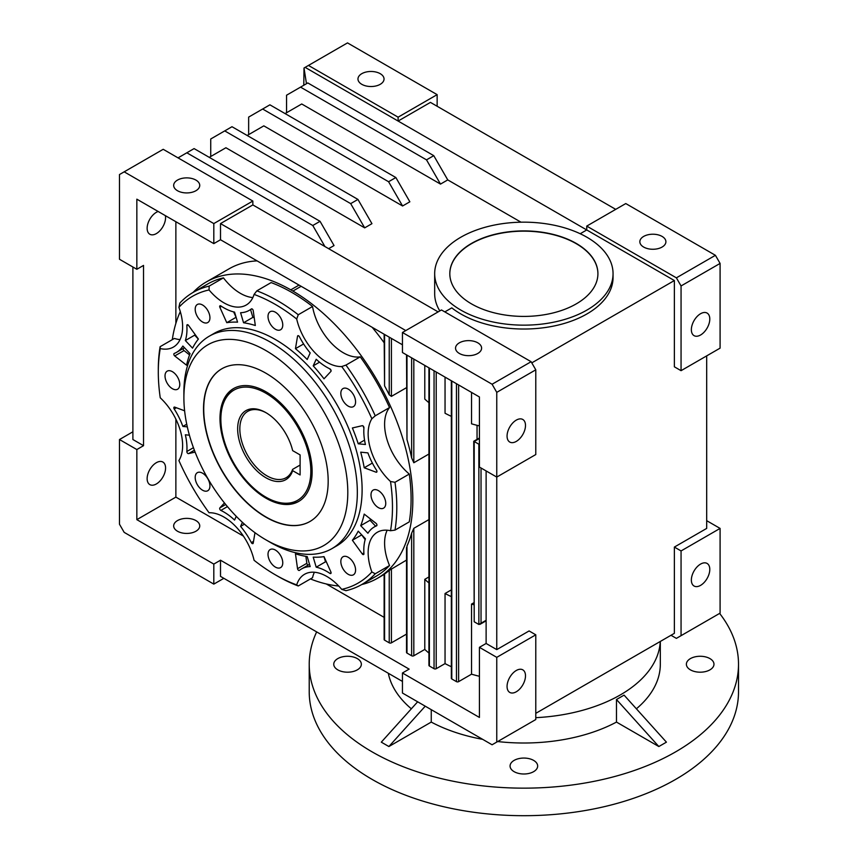 <?xml version="1.0" encoding="UTF-8"?>
<svg xmlns="http://www.w3.org/2000/svg" width="858" height="858" viewBox="0 0 858 858"><rect width="100%" height="100%" fill="white"/><g stroke="black" fill="none" stroke-linecap="round" stroke-linejoin="round"><path stroke-width="1.29" d="M299.077 501.211A65.165 37.623 60 0 1 266.935 497.737L265.841 497.114A63.631 36.733 60 0 1 220.86 419.187L220.86 417.932A65.165 37.623 60 0 1 233.923 388.363M220.86 419.187A63.631 36.733 60 0 1 265.851 393.211A63.631 36.733 60 0 1 310.832 471.139A63.631 36.733 60 0 1 265.841 497.114M292.664 470.656L300.107 474.957L300.107 454.922L292.664 450.632A39.865 23.016 -120 0 0 265.851 412.612L265.851 412.612A39.865 23.016 -120 0 0 237.655 428.893A39.865 23.016 -120 0 0 265.851 477.713A39.865 23.016 -120 0 0 292.664 470.656L292.61 469.38L300.107 465.047M266.398 412.934A38.331 22.126 -120 0 0 247.769 411.347A38.331 22.126 -120 0 0 241.892 442.052A38.331 22.126 -120 0 0 266.935 475.836A38.331 22.126 -120 0 0 286.089 477.734A38.331 22.126 -120 0 0 292.61 469.38M357.303 658.601A13.803 7.969 0 0 0 342.267 656.874A13.803 7.969 0 0 0 333.751 664.231A13.803 7.969 0 0 0 337.795 669.862A13.803 7.969 0 0 0 352.831 671.589A13.803 7.969 0 0 0 361.347 664.231A13.803 7.969 0 0 0 357.303 658.601M709.941 658.601A13.803 7.969 0 0 0 694.905 656.874A13.803 7.969 0 0 0 686.379 664.231A13.803 7.969 0 0 0 690.422 669.862A13.803 7.969 0 0 0 705.458 671.589A13.803 7.969 0 0 0 713.974 664.231A13.803 7.969 0 0 0 709.941 658.601M533.622 760.392A13.803 7.969 0 0 0 518.586 758.665A13.803 7.969 0 0 0 510.07 766.022A13.803 7.969 0 0 0 514.114 771.664A13.803 7.969 0 0 0 529.15 773.39A13.803 7.969 0 0 0 537.666 766.022A13.803 7.969 0 0 0 533.622 760.392M535.789 717.674A136.454 78.775 0 0 0 660.263 641.484M431.252 709.652L431.252 722.082A136.454 78.775 0 0 0 482.657 739.339M497.672 741.548A136.454 78.775 0 0 0 616.484 722.082L616.484 699.517L624.077 695.13L666.43 742.159L658.837 746.535L616.484 722.082M636.379 708.805A136.454 78.775 0 0 0 660.317 664.231L660.317 641.441M316.656 631.896A214.639 123.927 0 0 0 309.223 664.231L309.223 691.773A214.639 123.927 0 0 0 372.093 779.396A214.639 123.927 0 0 0 606.005 806.263A214.639 123.927 0 0 0 738.513 691.773L738.513 664.231A214.639 123.927 0 0 0 719.626 613.406M309.223 664.231A214.639 123.927 0 0 0 372.093 751.855A214.639 123.927 0 0 0 606.005 778.721A214.639 123.927 0 0 0 738.513 664.231M417.653 701.801L381.306 742.159L388.889 746.535L431.252 722.082M388.309 673.262A136.454 78.775 0 0 0 411.347 708.805M425.236 706.188L388.889 746.535M616.484 699.517L658.837 746.535M348.209 557.282A10.425 6.017 -120 0 0 342.996 556.767A10.425 6.017 -120 0 0 341.398 565.122A10.425 6.017 -120 0 0 348.209 574.302A10.425 6.017 -120 0 0 353.421 574.817A10.425 6.017 -120 0 0 355.019 566.462A10.425 6.017 -120 0 0 348.209 557.282M275.386 550.064A10.425 6.017 -120 0 0 270.173 549.549A10.425 6.017 -120 0 0 268.575 557.904A10.425 6.017 -120 0 0 275.386 567.095A10.425 6.017 -120 0 0 280.598 567.61A10.425 6.017 -120 0 0 282.196 559.255A10.425 6.017 -120 0 0 275.386 550.064M202.563 473.187A10.425 6.017 -120 0 0 197.351 472.672A10.425 6.017 -120 0 0 195.753 481.027A10.425 6.017 -120 0 0 202.563 490.208A10.425 6.017 -120 0 0 207.775 490.733A10.425 6.017 -120 0 0 209.373 482.378A10.425 6.017 -120 0 0 202.563 473.187M172.394 371.675A10.425 6.017 -120 0 0 167.181 371.16A10.425 6.017 -120 0 0 165.583 379.515A10.425 6.017 -120 0 0 172.394 388.706A10.425 6.017 -120 0 0 177.606 389.221A10.425 6.017 -120 0 0 179.204 380.866A10.425 6.017 -120 0 0 172.394 371.675M202.563 305.008A10.425 6.017 -120 0 0 197.351 304.483A10.425 6.017 -120 0 0 195.753 312.838A10.425 6.017 -120 0 0 202.563 322.029A10.425 6.017 -120 0 0 207.775 322.544A10.425 6.017 -120 0 0 209.373 314.189A10.425 6.017 -120 0 0 202.563 305.008M275.386 312.215A10.425 6.017 -120 0 0 270.173 311.701A10.425 6.017 -120 0 0 268.575 320.055A10.425 6.017 -120 0 0 275.386 329.247A10.425 6.017 -120 0 0 280.598 329.762A10.425 6.017 -120 0 0 282.196 321.407A10.425 6.017 -120 0 0 275.386 312.215M348.209 389.092A10.425 6.017 -120 0 0 342.996 388.577A10.425 6.017 -120 0 0 341.398 396.932A10.425 6.017 -120 0 0 348.209 406.124A10.425 6.017 -120 0 0 353.421 406.638A10.425 6.017 -120 0 0 355.019 398.284A10.425 6.017 -120 0 0 348.209 389.092M378.378 490.604A10.425 6.017 -120 0 0 373.166 490.09A10.425 6.017 -120 0 0 371.568 498.444A10.425 6.017 -120 0 0 378.378 507.625A10.425 6.017 -120 0 0 383.59 508.14A10.425 6.017 -120 0 0 385.188 499.785A10.425 6.017 -120 0 0 378.378 490.604M158.151 211.486A13.031 7.529 120 0 0 156.349 212.323A13.031 7.529 120 0 0 147.833 223.809A13.031 7.529 120 0 0 149.839 234.245A13.031 7.529 120 0 0 156.349 233.601A13.031 7.529 120 0 0 165.39 215.658M156.349 462.687A13.031 7.529 120 0 0 147.833 474.174A13.031 7.529 120 0 0 149.839 484.62A13.031 7.529 120 0 0 156.349 483.966A13.031 7.529 120 0 0 164.865 472.49A13.031 7.529 120 0 0 162.87 462.044A13.031 7.529 120 0 0 156.349 462.687M177.488 180.083A13.031 7.529 0 0 0 173.67 185.403A13.031 7.529 0 0 0 181.714 192.353A13.031 7.529 0 0 0 195.924 190.723A13.031 7.529 0 0 0 199.742 185.403A13.031 7.529 0 0 0 191.688 178.453A13.031 7.529 0 0 0 177.488 180.083M177.488 531.231A13.031 7.529 180 0 1 173.67 525.911A13.031 7.529 180 0 1 181.714 518.951A13.031 7.529 180 0 1 195.924 520.581A13.031 7.529 180 0 1 199.742 525.911A13.031 7.529 180 0 1 191.688 532.861A13.031 7.529 180 0 1 177.488 531.231M361.786 73.681A13.031 7.529 0 0 0 357.968 79A13.031 7.529 0 0 0 366.023 85.95A13.031 7.529 0 0 0 380.223 84.32A13.031 7.529 0 0 0 384.041 79A13.031 7.529 0 0 0 375.997 72.051A13.031 7.529 0 0 0 361.786 73.681M477.788 342.825A13.031 7.529 0 0 0 463.588 341.194A13.031 7.529 0 0 0 455.544 348.144A13.031 7.529 0 0 0 459.362 353.464A13.031 7.529 0 0 0 473.562 355.094A13.031 7.529 0 0 0 481.606 348.144A13.031 7.529 0 0 0 477.788 342.825M516.28 420.12A13.031 7.529 120 0 0 507.764 431.606A13.031 7.529 120 0 0 509.759 442.052A13.031 7.529 120 0 0 516.28 441.409A13.031 7.529 120 0 0 524.796 429.922A13.031 7.529 120 0 0 522.79 419.476A13.031 7.529 120 0 0 516.28 420.12M516.28 670.495A13.031 7.529 120 0 0 507.764 681.971A13.031 7.529 120 0 0 509.759 692.417A13.031 7.529 120 0 0 516.28 691.773A13.031 7.529 120 0 0 524.796 680.287A13.031 7.529 120 0 0 522.79 669.841A13.031 7.529 120 0 0 516.28 670.495M700.578 564.081A13.031 7.529 120 0 0 692.063 575.568A13.031 7.529 120 0 0 694.058 586.014A13.031 7.529 120 0 0 700.578 585.37A13.031 7.529 120 0 0 709.094 573.884A13.031 7.529 120 0 0 707.089 563.438A13.031 7.529 120 0 0 700.578 564.081M662.086 236.422A13.031 7.529 0 0 0 647.887 234.792A13.031 7.529 0 0 0 639.843 241.742A13.031 7.529 0 0 0 643.661 247.061A13.031 7.529 0 0 0 657.861 248.691A13.031 7.529 0 0 0 665.905 241.742A13.031 7.529 0 0 0 662.086 236.422M700.578 313.717A13.031 7.529 120 0 0 692.063 325.203A13.031 7.529 120 0 0 694.058 335.65A13.031 7.529 120 0 0 700.578 334.995A13.031 7.529 120 0 0 709.094 323.52A13.031 7.529 120 0 0 707.089 313.073A13.031 7.529 120 0 0 700.578 313.717M266.066 498.241A65.165 37.623 60 0 1 223.498 440.819A65.165 37.623 60 0 1 233.483 388.61A65.165 37.623 60 0 1 266.066 391.838A65.165 37.623 60 0 1 308.633 449.249A65.165 37.623 60 0 1 298.638 501.469A65.165 37.623 60 0 1 266.066 498.241M310.028 521.449A88.16 50.901 60 0 1 266.066 517.02A88.16 50.901 60 0 1 208.505 439.435A88.16 50.901 60 0 1 221.879 368.758M265.851 517.138A88.16 50.901 60 0 1 208.258 439.457A88.16 50.901 60 0 1 221.772 368.811A88.16 50.901 60 0 1 265.851 373.176A88.16 50.901 60 0 1 323.434 450.868A88.16 50.901 60 0 1 309.92 521.503A88.16 50.901 60 0 1 265.851 517.138M265.851 539.8A115.905 66.924 -120 0 0 347.801 492.481A115.905 66.924 -120 0 0 265.851 350.525A115.905 66.924 -120 0 0 183.891 397.844A115.905 66.924 -120 0 0 265.841 539.8A115.905 66.924 -120 0 0 265.851 539.8L270.613 542.556A122.651 70.817 -120 0 0 331.939 548.627A122.651 70.817 -120 0 0 350.74 450.343A122.651 70.817 -120 0 0 270.613 342.256A122.651 70.817 -120 0 0 209.288 336.186A122.651 70.817 -120 0 0 183.891 392.331L183.891 397.844M331.939 548.627L336.711 545.87A122.651 70.817 -120 0 0 355.512 447.586A122.651 70.817 -120 0 0 275.386 339.511A122.651 70.817 -120 0 0 214.06 333.43L209.288 336.186M363.803 431.263A50.697 29.269 60 0 1 363.931 427.799A1.534 0.89 -120 0 0 363.395 426.297A1.534 0.89 -120 0 0 362.237 425.686L352.381 427.97A128.786 74.356 60 0 1 358.226 443.79L365.422 444.508A50.697 29.269 60 0 1 363.803 431.263M363.803 550.139A50.697 29.269 60 0 1 365.422 538.77L358.226 531.166A128.786 74.356 60 0 1 352.381 540.25L362.237 553.893A1.534 0.89 -120 0 0 363.62 554.558A1.534 0.89 -120 0 0 363.931 553.753A50.697 29.269 60 0 1 363.803 550.139M224.464 502.96L219.873 507.882A1.534 0.89 -120 0 0 219.669 508.483A1.534 0.89 -120 0 0 220.849 510.413A50.697 29.269 60 0 1 234.566 520.055L236.25 516.334M189.414 435.199L185.349 434.802A50.697 29.269 60 0 1 186.84 451.501A1.534 0.89 -120 0 0 186.84 451.608A1.534 0.89 -120 0 0 187.419 453.056A1.534 0.89 -120 0 0 188.546 453.614L195.098 452.102M184.609 410.81L174.721 407.121A1.534 0.89 -120 0 0 174.142 407.132A1.534 0.89 -120 0 0 173.831 407.829A1.534 0.89 -120 0 0 174.217 409.009A50.697 29.269 60 0 1 182.861 426.426L187.301 426.866M173.831 354.204A1.534 0.89 -120 0 0 174.721 355.952L186.561 365.197A128.786 74.356 60 0 1 190.058 353.646L182.861 346.042A50.697 29.269 60 0 1 176.469 352.381A50.697 29.269 60 0 1 174.217 353.475A1.534 0.89 -120 0 0 174.142 353.507A1.534 0.89 -120 0 0 173.831 354.204M183.183 348.509A1.534 0.89 -120 0 0 183.14 348.831A1.534 0.89 -120 0 0 184.03 350.579L189.575 354.901M186.84 325.45A1.534 0.89 -120 0 0 186.84 325.557A50.697 29.269 60 0 1 185.349 340.54L192.546 348.144A128.786 74.356 60 0 1 198.391 339.049L188.546 325.407A1.534 0.89 -120 0 0 187.151 324.753A1.534 0.89 -120 0 0 186.84 325.45M219.669 306.488A1.534 0.89 -120 0 0 219.873 307.325L226.769 322.672A128.786 74.356 60 0 1 237.559 322.158L234.566 312.119A50.697 29.269 60 0 1 220.849 305.92A1.534 0.89 -120 0 0 219.991 305.791A1.534 0.89 -120 0 0 219.669 306.488M576.233 243.425A74.056 42.75 0 0 0 495.527 234.159A74.056 42.75 0 0 0 449.817 273.659A74.056 42.75 0 0 0 471.503 303.893A74.056 42.75 0 0 0 552.209 313.159A74.056 42.75 0 0 0 597.919 273.659A74.056 42.75 0 0 0 576.233 243.425M597.919 273.788A74.056 42.75 0 0 0 576.233 243.683A74.056 42.75 0 0 0 495.624 234.384A74.056 42.75 0 0 0 449.817 273.788M314.382 572.243A44.562 25.729 60 0 0 312.548 577.713L298.262 585.971L296.696 584.899A165.583 95.603 60 0 1 275.386 574.849A165.583 95.603 60 0 1 254.075 560.285A44.562 25.729 60 0 0 209.052 512.762A165.583 95.603 60 0 1 178.904 460.553A44.562 25.729 60 0 0 160.253 397.801A165.583 95.603 60 0 1 158.301 372.05L158.301 369.551A168.651 97.372 60 0 1 160.114 346.686L174.399 338.438A44.562 25.729 60 0 0 180.062 339.586M375.236 573.788A168.651 97.372 60 0 1 361.883 584.459L376.169 576.211A168.651 97.372 -120 0 0 389.532 565.529L375.236 573.788L371.868 571.954A44.562 25.729 60 0 1 377.37 532.239A44.562 25.729 60 0 1 390.519 530.737L394.991 530.115L409.287 521.868A168.651 97.372 -120 0 0 409.287 474.045A44.562 25.729 60 0 1 389.532 407.571A168.651 97.372 -120 0 0 360.242 356.842A44.562 25.729 60 0 1 343.318 352.767A44.562 25.729 60 0 1 312.548 306.499A168.651 97.372 -120 0 0 271.139 282.582L256.842 290.841L254.075 294.412A44.562 25.729 60 0 1 246.192 305.04A44.562 25.729 60 0 1 223.917 302.831A44.562 25.729 60 0 1 209.052 289.95L209.159 286.111L223.445 277.863A168.651 97.372 -120 0 0 207.518 284.095L193.232 292.342A168.651 97.372 60 0 1 209.159 286.111M252.853 297.565A44.562 25.729 60 0 1 240.369 293.329A44.562 25.729 60 0 1 223.445 277.863M360.242 356.842L345.956 365.09L341.72 366.548A44.562 25.729 60 0 1 326.855 362.269A44.562 25.729 60 0 1 296.696 319.015L298.262 314.747L312.548 306.499M409.287 474.045L394.991 482.293L390.519 481.51A165.583 95.603 60 0 1 392.471 507.25A165.583 95.603 60 0 1 390.519 530.737M394.991 482.293A168.651 97.372 60 0 1 396.804 507.25A168.651 97.372 60 0 1 394.991 530.115M613.052 273.659A89.189 51.491 0 0 0 586.936 237.248A89.189 51.491 0 0 0 489.736 226.083A89.189 51.491 0 0 0 434.674 273.659A89.189 51.491 0 0 0 460.8 310.07A89.189 51.491 0 0 0 558 321.235A89.189 51.491 0 0 0 613.052 273.659L613.052 277.531A89.189 51.491 180 0 1 558 325.107A89.189 51.491 180 0 1 460.8 313.942A89.189 51.491 180 0 1 451.801 307.872L444.819 311.894M376.565 470.291A50.697 29.269 60 0 1 367.91 452.885L360.714 452.166A128.786 74.356 60 0 1 364.21 467.771L376.051 472.19A1.534 0.89 -120 0 0 376.63 472.179A1.534 0.89 -120 0 0 376.565 470.291M376.565 525.836A1.534 0.89 -120 0 0 376.63 525.804A1.534 0.89 -120 0 0 376.898 524.699A1.534 0.89 -120 0 0 376.051 523.348L364.21 514.103A128.786 74.356 60 0 1 360.714 525.664L367.91 533.258A50.697 29.269 60 0 1 374.303 526.93A50.697 29.269 60 0 1 376.565 525.836L376.694 525.761M329.922 573.391A1.534 0.89 -120 0 0 330.78 573.519A1.534 0.89 -120 0 0 330.898 571.986L324.013 556.638A128.786 74.356 60 0 1 313.213 557.142L316.205 567.181A50.697 29.269 60 0 1 329.922 573.391L331.091 572.704M299.431 570.366A50.697 29.269 60 0 1 301.512 568.951A50.697 29.269 60 0 1 310.188 566.591L307.207 556.552A128.786 74.356 60 0 1 295.452 553.807L297.544 568.682A1.534 0.89 -120 0 0 298.284 570.087A1.534 0.89 -120 0 0 299.378 570.409A1.534 0.89 -120 0 0 299.431 570.366M242.417 522.329L240.583 526.404A50.697 29.269 60 0 1 251.34 542.599A1.534 0.89 -120 0 0 252.928 543.597A1.534 0.89 -120 0 0 253.228 543.103L254.976 532.689M251.34 308.944A50.697 29.269 60 0 1 249.26 310.349A50.697 29.269 60 0 1 240.583 312.72L243.565 322.758A128.786 74.356 60 0 1 255.319 325.504L253.228 310.628A1.534 0.89 -120 0 0 252.488 309.223A1.534 0.89 -120 0 0 251.394 308.901A1.534 0.89 -120 0 0 251.34 308.944L251.469 308.869M299.431 336.711A1.534 0.89 -120 0 0 297.844 335.714A1.534 0.89 -120 0 0 297.544 336.207L295.452 348.67A128.786 74.356 60 0 1 307.207 359.502L310.188 352.906A50.697 29.269 60 0 1 299.431 336.711M329.922 368.897A50.697 29.269 60 0 1 316.205 359.255L313.213 365.84A128.786 74.356 60 0 1 324.013 378.818L330.898 371.428A1.534 0.89 -120 0 0 330.952 370.109A1.534 0.89 -120 0 0 329.922 368.897M390.519 481.51A44.562 25.729 60 0 1 371.868 418.758L375.236 415.819L389.532 407.571M341.72 366.548A165.583 95.603 60 0 1 371.868 418.758M254.075 294.412A165.583 95.603 60 0 1 296.696 319.015M193.232 292.342A168.651 97.372 60 0 0 179.869 303.024L178.904 307.357A165.583 95.603 60 0 1 209.052 289.95M178.904 307.357A44.562 25.729 60 0 1 173.402 347.072A44.562 25.729 60 0 1 160.253 348.573L160.114 346.686M158.301 372.05A165.583 95.603 60 0 1 160.253 348.573M296.696 584.899A44.562 25.729 60 0 1 304.579 574.27A44.562 25.729 60 0 1 341.72 589.36L345.956 590.69A168.651 97.372 60 0 0 361.883 584.459M371.868 571.954A165.583 95.603 60 0 1 341.72 589.36M243.425 536.121L175.869 497.114L136.84 519.648L213.814 564.081L220.506 560.22L409.148 669.122L402.445 672.994L479.418 717.438L479.418 647.329L486.121 643.468L496.761 649.613L496.761 477.08L479.418 467.063L479.418 396.964L402.445 352.52L402.445 332.496L441.473 309.963L531.113 361.711L492.084 384.245L496.761 392.353L496.761 477.08L535.789 454.547L535.789 369.819L496.761 392.353M402.445 332.496L492.084 384.245M715.411 255.309L625.772 203.561L586.743 226.094L676.383 277.842L715.411 255.309L720.087 263.417L720.087 348.144L681.059 370.677L681.059 285.95L720.087 263.417M477.048 439.35L477.048 425.321M479.418 425.9A116.398 67.203 180 0 1 471.535 423.82L471.535 392.417M473.745 602.809L471.535 604.086L471.535 674.184L458.622 681.638A1.534 0.89 180 0 1 456.456 681.638L451.791 678.946A1.534 0.89 180 0 1 451.34 678.324L451.34 380.759M402.445 344.787L220.506 239.747L213.814 243.618L136.84 199.174L136.84 269.283L119.487 259.266L119.487 174.539L124.174 171.836L213.814 223.584L213.814 243.618M471.535 674.184A116.398 67.203 0 0 0 479.418 676.276M451.34 589.875L445.045 593.511L445.045 663.609A116.398 67.203 0 0 0 451.34 666.72M445.045 663.609L436.218 668.704A1.534 0.89 180 0 1 434.051 668.704L429.386 666.012A1.534 0.89 180 0 1 428.936 665.39L428.936 367.825M428.936 576.941L424.785 579.332L424.785 649.431A116.398 67.203 0 0 0 428.936 653.045M424.785 649.431L413.813 655.769A1.534 0.89 180 0 1 411.636 655.769L406.982 653.077A1.534 0.89 180 0 1 406.531 652.455L406.531 547.543M406.531 634.105L391.409 642.835A1.534 0.89 180 0 1 389.232 642.835L384.577 640.143A1.534 0.89 180 0 1 384.127 639.521L384.127 574.302M384.127 617.352L326.297 583.966M428.936 519.594L413.813 528.324L411.636 533.129A171.107 98.788 60 0 1 406.982 546.074L406.982 653.077M428.936 402.681A116.398 67.203 180 0 1 424.785 399.067L424.785 365.422M428.936 454.021L413.813 462.752L411.636 457.947L411.636 357.84M451.34 416.355A116.398 67.203 180 0 1 445.045 413.245L445.045 377.123M681.059 370.677L674.367 366.806L674.367 280.545L586.743 229.955L580.201 233.741M674.367 280.545L531.778 362.87M535.789 713.341L674.367 633.333L674.367 547.072L706.692 528.41L706.692 355.877M306.467 83.709L304.011 68.007L305.126 67.364L398.112 121.053L430.437 102.392L615.722 209.363M720.087 528.41L681.059 550.943L681.059 635.671L720.087 613.138L720.087 528.41L706.692 520.677M479.418 647.329L496.761 657.346L535.789 634.813L535.789 719.54L492.084 744.776L402.445 693.028L402.445 672.994M496.761 657.346L496.761 742.073M434.674 273.659L434.674 293.693A89.189 51.491 0 0 0 439.811 310.918M247.179 135.478L263.824 125.858L402.584 205.984L409.856 201.791L395.86 177.542L269.905 104.826L248.648 117.096L248.648 134.631M209.266 157.357L225.911 147.748L364.682 227.863L371.943 223.67L357.947 199.431L231.992 126.716L210.736 138.985L210.736 156.51M328.625 248.681L334.041 245.56L320.045 221.31L194.09 148.595L186.829 152.788L312.784 225.504L320.045 221.31M285.081 113.588L301.726 103.979L440.497 184.095L447.758 179.901L521.01 222.19M440.497 184.095L426.501 159.856L433.762 155.663L307.808 82.936L286.551 95.217L286.551 112.741M132.893 266.999L132.893 439.532L143.533 445.677L143.533 265.412L136.84 269.283M143.533 445.677L136.84 449.549L136.84 519.648M175.869 497.114L175.869 419.101M175.869 323.412L175.869 221.707M674.367 547.072L681.059 550.943M398.112 117.181L308.472 65.433L347.501 42.9L437.14 94.648L398.112 117.181L398.112 121.053L586.743 229.955L586.743 226.094M405.791 330.566L220.506 223.584L220.506 239.747M438.127 311.894L252.842 204.923L220.506 223.584M402.445 681.424L220.506 576.383L220.506 560.22M136.84 449.549L119.487 439.532L119.487 524.249L124.174 532.368L213.814 584.116L213.814 564.081M389.532 565.529A44.562 25.729 60 0 1 387.173 530.212M193.082 292.428A171.107 98.788 60 0 1 206.295 281.971A171.107 98.788 60 0 1 290.798 289.843L292.889 291.055A171.107 98.788 60 0 1 403.818 441.902A171.107 98.788 60 0 1 377.391 578.335A171.107 98.788 60 0 1 361.733 584.545M338.728 586.014A171.107 98.788 60 0 1 310.446 578.935M172.297 339.65A171.107 98.788 60 0 1 180.309 311.615M402.584 205.984L388.588 181.735L262.645 109.02M388.588 181.735L395.86 177.542M426.501 159.856L300.547 87.13M433.762 155.663L447.758 179.901M364.682 227.863L350.686 203.625L224.732 130.909M350.686 203.625L357.947 199.431M384.577 334.47L384.577 385.853L384.127 334.212M372.158 327.295A171.107 98.788 60 0 1 384.127 342.76M384.577 574.077L384.577 640.143M389.232 642.835L389.232 570.388A171.107 98.788 60 0 1 384.577 573.97M389.232 570.388L406.531 560.081M406.982 547.758L406.982 546.074M406.982 355.148L406.982 439.618A171.107 98.788 60 0 1 411.636 457.947M406.982 439.618L406.531 354.88M406.531 387.655L391.409 396.385L389.232 394.819L389.232 337.162M384.577 385.853A171.107 98.788 60 0 1 389.232 394.819M479.418 444.53L474.195 441.516L479.418 438.502M474.195 441.516L474.195 621.782L473.745 441.259L479.418 437.988M474.195 621.782L478.861 624.474L481.027 623.219L481.027 467.996M304.011 68.007L303.786 85.264M308.472 65.433L305.126 67.364M437.14 94.648L437.14 106.253M345.956 365.09A168.651 97.372 60 0 1 375.236 415.819M256.842 290.841A168.651 97.372 60 0 1 298.262 314.747M298.262 585.971A168.651 97.372 60 0 1 277.552 576.104L275.386 574.849M213.814 584.116L223.863 578.313M213.814 223.584L252.842 201.051L163.202 149.303L124.174 171.836M119.487 439.532L132.893 431.789M178.035 157.872L186.829 152.788M252.842 201.051L252.842 204.923M312.784 225.504L324.925 246.546M206.295 281.971L229.086 268.811A171.107 98.788 60 0 1 257.11 260.886M671.01 635.274L676.383 638.373L681.059 635.671M681.059 285.95L676.383 277.842M531.113 361.711L535.789 369.819M486.121 643.468L486.121 470.935M496.761 649.613L529.096 630.941L535.789 634.813M445.045 593.511A116.398 67.203 0 0 0 451.34 596.621M424.785 579.332A116.398 67.203 0 0 0 428.936 582.947M471.535 604.086A116.398 67.203 0 0 0 473.745 604.708M329.633 368.747A128.786 74.356 60 0 1 331.081 370.559M319.551 362.183L313.213 365.84M303.603 343.961L295.452 348.67M250.568 309.599L252.874 317.385A128.786 74.356 60 0 1 254.215 317.589M252.874 317.385L243.565 322.758M233.655 311.904L236.079 317.299A128.786 74.356 60 0 1 236.111 317.288M236.079 317.299L226.769 322.672M194.938 334.266A50.697 29.269 60 0 1 194.659 335.167L198.37 339.082M194.659 335.167L185.349 340.54M186.733 424.195L182.861 426.426M244.455 524.163L240.583 526.404M305.877 556.338L306.853 563.309A1.534 0.89 -120 0 0 308.215 565.079M323.981 556.638L325.514 561.808A50.697 29.269 60 0 1 326.426 562.022M325.514 561.808L316.205 567.181M352.381 540.25L361.701 534.877A128.786 74.356 60 0 1 361.701 534.877L365.154 539.661M370.506 519.026A128.786 74.356 60 0 1 370.023 520.28L375.6 526.179M370.023 520.28L360.714 525.664M372.372 463.063L364.21 467.771M364.553 440.133L358.226 443.79M363.073 425.976A128.786 74.356 60 0 1 363.91 428.131M270.613 542.556L265.841 539.8M227.445 506.606L220.849 510.413M194.38 450.246L188.546 453.614M176.405 407.743L174.217 409.009M184.03 350.579L174.721 355.952M188.009 324.882L186.84 325.557M221.525 306.37L219.873 307.325M458.622 681.638L458.622 384.952M413.813 655.769L413.813 528.324M413.813 462.752L413.813 359.084M436.218 668.704L436.218 372.018M301.137 286.304L292.889 291.055M479.418 443.886L478.861 444.208L478.861 624.474M486.121 620.28L481.027 623.219M391.409 396.385L391.409 338.417M411.636 655.769L411.636 533.129M391.409 642.835L391.409 568.811M299.034 285.092L290.798 289.843M456.456 681.638L456.456 383.708M451.791 678.946L451.791 381.016M434.051 668.704L434.051 370.774M429.386 666.012L429.386 368.082M298.423 335.703L297.544 336.207M193.436 447.694L186.84 451.501M225.718 504.504L219.873 507.882M253.528 541.334L251.34 542.599M306.853 563.309L297.544 568.682M363.878 552.949L362.237 553.893M376.93 471.685L376.051 472.19M384.127 574.442L377.391 578.335M486.121 620.806L479.944 624.367M251.866 308.848L249.26 310.349M184.481 347.758L176.469 352.381M309.524 564.328L301.512 568.951M376.909 525.428L374.303 526.93"/></g></svg>
